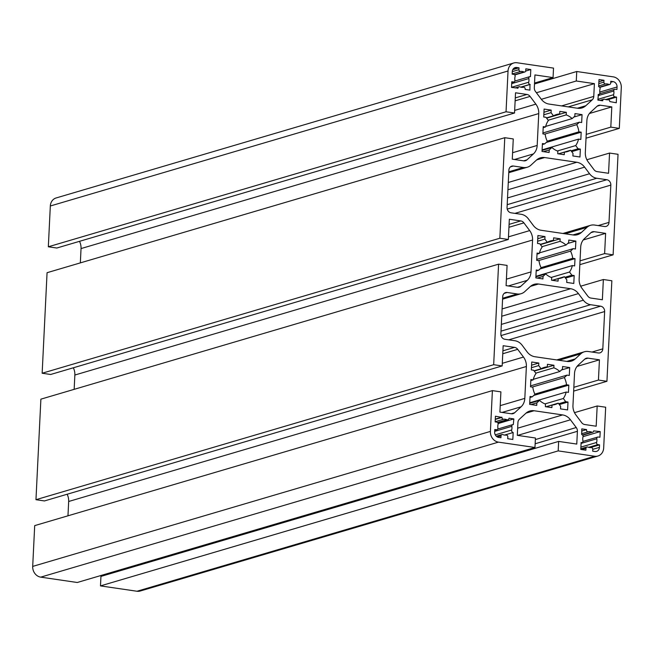 <?xml version="1.0" encoding="UTF-8"?>
<svg xmlns="http://www.w3.org/2000/svg" width="654" height="654" viewBox="0 0 654 654"><rect width="100%" height="100%" fill="white"/><g stroke="black" fill="none" stroke-linecap="round" stroke-linejoin="round"><path stroke-width="0.98" d="M528.963 80.426A8.052 6.998 -106.4 0 1 528.677 82.24A1.61 1.398 73.6 0 0 529.961 84.391L529.912 90.121L525.113 89.418A1.61 1.398 73.6 0 0 523.159 87.317A8.052 6.998 -106.4 0 1 519.856 86.835A1.61 1.398 73.6 0 0 518.033 88.11L511.51 87.423L511.788 81.734L513.439 81.971A1.61 1.398 73.6 0 0 514.911 80.221A8.052 6.998 -106.4 0 1 515.09 76.534A1.61 1.398 73.6 0 0 513.807 74.384L512.156 74.139L512.278 71.613A4.831 4.202 -106.4 0 1 515.164 67.599A4.831 4.202 -106.4 0 1 516.758 67.493L519.023 67.828L518.933 69.667A1.61 1.398 73.6 0 0 520.609 71.458A8.052 6.998 -106.4 0 1 523.911 71.948A1.61 1.398 73.6 0 0 525.734 70.665L525.824 68.825L530.803 69.553L530.451 76.657A1.61 1.398 73.6 0 0 528.857 78.554A8.052 6.998 -106.4 0 1 528.963 80.426M511.665 430.005A1.97 1.709 73.6 0 0 513.169 432.531L512.826 439.463L507.733 438.72L507.823 436.88A1.61 1.398 73.6 0 0 506.147 435.082A8.052 6.998 -106.4 0 1 502.844 434.599A1.61 1.398 73.6 0 0 501.021 435.883L500.931 437.722L498.667 437.395A4.831 4.202 -106.4 0 1 494.653 432.024L494.776 429.498L496.427 429.735A1.61 1.398 73.6 0 0 497.898 427.994A8.052 6.998 -106.4 0 1 498.078 424.307A1.61 1.398 73.6 0 0 496.795 422.149L495.152 421.912L495.43 416.222L501.929 417.432A1.61 1.398 73.6 0 0 503.596 419.23A8.052 6.998 -106.4 0 1 506.899 419.713A1.97 1.709 73.6 0 0 509.033 418.217L513.831 418.92L513.316 424.577A1.61 1.398 73.6 0 0 511.845 426.318A8.052 6.998 -106.4 0 1 511.951 428.19A8.052 6.998 -106.4 0 1 511.665 430.005L495.282 434.845M600.094 88.625A1.782 1.553 73.6 0 0 598.647 86.655L598.999 79.551L603.977 80.279L603.887 82.118A1.61 1.398 73.6 0 0 605.555 83.916A8.052 6.998 -106.4 0 1 608.858 84.399A1.61 1.398 73.6 0 0 610.681 83.115L610.771 81.276L613.035 81.603A4.831 4.202 -106.4 0 1 617.049 86.974L616.926 89.5L615.275 89.263A1.61 1.398 73.6 0 0 613.804 91.004A8.052 6.998 -106.4 0 1 613.91 92.876A8.052 6.998 -106.4 0 1 613.624 94.691A1.61 1.398 73.6 0 0 614.907 96.849L616.559 97.086L616.281 102.776L609.781 101.566A1.61 1.398 73.6 0 0 608.106 99.768A8.052 6.998 -106.4 0 1 604.803 99.285A1.97 1.709 73.6 0 0 602.669 100.781L597.87 100.078L598.385 94.421A1.61 1.398 73.6 0 0 599.857 92.68A8.052 6.998 -106.4 0 1 600.037 88.993A1.782 1.553 73.6 0 0 600.094 88.625M583.09 436.39A1.61 1.398 73.6 0 0 581.749 434.608L581.79 428.877L586.589 429.58A1.61 1.398 73.6 0 0 588.551 431.681A8.052 6.998 -106.4 0 1 591.854 432.163A1.61 1.398 73.6 0 0 593.677 430.888L600.2 431.575L599.922 437.264L598.271 437.027A1.61 1.398 73.6 0 0 596.8 438.777A8.052 6.998 -106.4 0 1 596.906 440.649A8.052 6.998 -106.4 0 1 596.62 442.464A1.61 1.398 73.6 0 0 597.895 444.614L599.546 444.859L599.424 447.385A4.831 4.202 -106.4 0 1 596.546 451.399A4.831 4.202 -106.4 0 1 594.944 451.505L592.679 451.17L592.769 449.331A1.61 1.398 73.6 0 0 591.102 447.54A8.052 6.998 -106.4 0 1 587.799 447.05A1.61 1.398 73.6 0 0 585.976 448.333L585.886 450.173L580.785 449.429L581.128 442.488A1.61 1.398 73.6 0 0 582.853 440.444A8.052 6.998 -106.4 0 1 583.033 436.758A1.61 1.398 73.6 0 0 583.09 436.39M553.055 77.589L534.931 74.932L534.31 87.701A5.15 4.48 73.6 0 0 535.462 91.47L541.242 99.195A12.884 11.2 73.6 0 0 549.074 104.076L577.629 108.262A12.884 11.2 73.6 0 0 581.896 107.967A12.884 11.2 73.6 0 0 585.821 105.727L592.271 99.8A5.15 4.48 73.6 0 0 593.775 96.416L594.396 83.655L576.28 80.998L576.738 71.507L613.272 76.861A9.663 8.404 -106.4 0 1 621.3 87.595L619.305 128.38L610.811 127.129L611.801 106.896L600.364 105.22A5.15 4.48 73.6 0 0 598.663 105.343A5.15 4.48 73.6 0 0 597.094 106.234L590.644 112.169A12.884 11.2 73.6 0 0 586.883 120.622L585.33 152.513A12.884 11.2 73.6 0 0 588.208 161.939L593.987 169.664A5.15 4.48 73.6 0 0 597.118 171.618L608.555 173.294L609.544 153.061L618.038 154.303L613.117 254.839L604.623 253.597L605.612 233.364L594.184 231.688A5.15 4.48 73.6 0 0 592.475 231.802A5.15 4.48 73.6 0 0 590.905 232.693L584.455 238.628A12.884 11.2 73.6 0 0 580.703 247.081L579.142 278.972A12.884 11.2 73.6 0 0 582.019 288.398L587.807 296.123A5.15 4.48 73.6 0 0 590.938 298.077L602.367 299.753L603.356 279.52L611.85 280.762L606.937 381.298L598.443 380.056L599.432 359.823L587.995 358.147A5.15 4.48 73.6 0 0 586.295 358.261A5.15 4.48 73.6 0 0 584.725 359.16L578.275 365.087A12.884 11.2 73.6 0 0 574.514 373.54L572.961 405.431A12.884 11.2 73.6 0 0 575.839 414.857L581.619 422.582A5.15 4.48 73.6 0 0 584.75 424.536L596.186 426.212L597.176 405.979L605.669 407.221L603.675 448.006A9.663 8.404 -106.4 0 1 597.911 456.026A9.663 8.404 -106.4 0 1 594.715 456.247L558.189 450.892L558.647 441.409L576.771 444.066L577.4 431.297A5.15 4.48 73.6 0 0 576.248 427.528L570.46 419.803A12.884 11.2 73.6 0 0 562.636 414.922L534.073 410.737A12.884 11.2 73.6 0 0 529.814 411.031A12.884 11.2 73.6 0 0 525.881 413.271L519.431 419.198A5.15 4.48 73.6 0 0 517.927 422.582L517.306 435.343L535.43 438L534.964 447.491L498.438 442.137A9.663 8.404 -106.4 0 1 490.402 431.403L492.397 390.618L500.899 391.869L499.909 412.102L511.338 413.778A5.15 4.48 73.6 0 0 513.047 413.655A5.15 4.48 73.6 0 0 514.616 412.764L521.066 406.829A12.884 11.2 73.6 0 0 524.819 398.376L526.38 366.485A12.884 11.2 73.6 0 0 523.494 357.059L517.715 349.334A5.15 4.48 73.6 0 0 514.584 347.38L503.155 345.704L502.166 365.938L493.672 364.695L498.585 264.159L507.079 265.401L506.09 285.635L517.527 287.31A5.15 4.48 73.6 0 0 519.227 287.196A5.15 4.48 73.6 0 0 520.797 286.305L527.247 280.37A12.884 11.2 73.6 0 0 531.007 271.917L532.56 240.026A12.884 11.2 73.6 0 0 529.683 230.6L523.903 222.875A5.15 4.48 73.6 0 0 520.772 220.921L509.335 219.245L508.346 239.478L499.852 238.236L504.774 137.7L513.267 138.942L512.278 159.175L523.707 160.851A5.15 4.48 73.6 0 0 525.415 160.737A5.15 4.48 73.6 0 0 526.985 159.838L533.435 153.911A12.884 11.2 73.6 0 0 537.187 145.458L538.749 113.567A12.884 11.2 73.6 0 0 535.871 104.141L530.083 96.416A5.15 4.48 73.6 0 0 526.952 94.462L515.524 92.786L514.534 113.019L56.824 248.021L48.331 246.779L50.325 205.994A9.663 8.404 -106.4 0 1 56.089 197.974L513.799 62.972A9.663 8.404 -106.4 0 1 516.995 62.751L553.521 68.106L553.055 77.589L534.539 83.05M80.344 262.883L81.039 248.569A12.884 11.2 73.6 0 0 79.51 241.334M504.774 137.7L47.063 272.702L42.15 373.238L499.852 238.236M508.346 239.478L50.644 374.48L42.15 373.238M74.155 389.343L74.858 375.028A12.884 11.2 73.6 0 0 73.33 367.793M498.585 264.159L40.883 399.161L35.962 499.697L493.672 364.695M502.166 365.938L44.456 500.939L35.962 499.697M67.975 515.81L68.67 501.487A12.884 11.2 73.6 0 0 67.141 494.252M492.397 390.618L34.695 525.62L32.7 566.405A9.663 8.404 -106.4 0 0 40.728 577.139L77.262 582.493L534.964 447.491M119.461 570.95L119.51 570.026M558.647 441.409L100.945 576.411L100.479 585.894L558.189 450.892M597.911 456.026L140.201 591.028A9.663 8.404 -106.4 0 1 137.005 591.249L100.479 585.894M597.176 405.979L574.49 412.666M599.432 359.823L577.049 366.42M598.443 380.056L573.844 387.307M606.937 381.298L573.656 391.117M603.356 279.52L580.67 286.207M605.612 233.364L583.237 239.961M604.623 253.597L580.033 260.848M613.117 254.839L579.845 264.657M609.544 153.061L586.859 159.748M611.801 106.896L589.418 113.502M610.811 127.129L586.213 134.389M619.305 128.38L586.025 138.19M576.738 71.507L534.49 83.974M576.28 80.998L536.419 92.754M594.396 83.655L541.324 99.302M514.534 113.019L506.041 111.777L508.035 70.992A9.663 8.404 -106.4 0 1 513.799 62.972M506.041 111.777L48.331 246.779M507.185 292.485L517.2 293.957A11.911 10.358 73.6 0 0 521.14 293.687A11.911 10.358 73.6 0 0 524.778 291.61L530.288 286.55A12.884 11.2 -106.4 0 1 534.212 284.31A12.884 11.2 -106.4 0 1 538.471 284.016L570.607 288.725A12.884 11.2 -106.4 0 1 578.43 293.605L583.368 300.202A11.911 10.358 73.6 0 0 590.611 304.715L600.625 306.186A4.831 4.202 -106.4 0 1 604.639 311.549L602.816 348.852A4.831 4.202 -106.4 0 1 599.939 352.866A4.831 4.202 -106.4 0 1 598.336 352.972L588.322 351.509A11.911 10.358 73.6 0 0 584.382 351.778A11.911 10.358 73.6 0 0 580.744 353.847L575.234 358.915A12.884 11.2 -106.4 0 1 571.31 361.147A12.884 11.2 -106.4 0 1 567.051 361.441L534.915 356.732A12.884 11.2 -106.4 0 1 527.091 351.852L522.154 345.255A11.911 10.358 73.6 0 0 514.911 340.742L504.896 339.279A4.831 4.202 -106.4 0 1 500.874 333.908L502.705 296.605A4.831 4.202 -106.4 0 1 505.583 292.591A4.831 4.202 -106.4 0 1 507.185 292.485L504.185 293.368M507.063 207.449L508.886 170.146A4.831 4.202 -106.4 0 1 511.771 166.132A4.831 4.202 -106.4 0 1 513.365 166.026L523.38 167.489A11.911 10.358 73.6 0 0 527.328 167.22A11.911 10.358 73.6 0 0 530.958 165.151L536.468 160.083A12.884 11.2 -106.4 0 1 540.4 157.851A12.884 11.2 -106.4 0 1 544.659 157.557L576.787 162.266A12.884 11.2 -106.4 0 1 584.619 167.146L589.556 173.743A11.911 10.358 73.6 0 0 596.8 178.256L606.814 179.719A4.831 4.202 -106.4 0 1 610.828 185.09L609.005 222.393A4.831 4.202 -106.4 0 1 606.119 226.407A4.831 4.202 -106.4 0 1 604.525 226.513L594.511 225.041A11.911 10.358 73.6 0 0 590.562 225.311A11.911 10.358 73.6 0 0 586.932 227.388L581.422 232.448A12.884 11.2 -106.4 0 1 577.498 234.688A12.884 11.2 -106.4 0 1 573.231 234.982L541.103 230.273A12.884 11.2 -106.4 0 1 533.272 225.393L528.334 218.796A11.911 10.358 73.6 0 0 521.099 214.283L511.076 212.812A4.831 4.202 -106.4 0 1 507.063 207.449M538.814 363.035L538.683 365.57L541.079 368.766A19.318 16.8 -106.4 0 1 544.21 367.425A19.318 16.8 -106.4 0 1 547.324 366.861L547.447 364.303L553.963 365.259L553.832 367.818A19.318 16.8 -106.4 0 1 559.808 371.513L562.473 369.06L562.595 366.518L569.675 367.556L569.291 375.461L567.018 375.126L564.353 377.579A19.318 16.8 -106.4 0 1 566.519 384.765L568.817 385.108L568.465 392.375L566.168 392.04A19.318 16.8 -106.4 0 1 563.331 398.499L565.718 401.687L567.991 402.022L567.607 409.919L560.527 408.889L560.65 406.347L558.263 403.158A19.318 16.8 -106.4 0 1 555.132 404.491A19.318 16.8 -106.4 0 1 552.017 405.055L551.886 407.622L545.379 406.665L545.501 404.098A19.318 16.8 -106.4 0 1 539.525 400.411L536.86 402.856L536.738 405.398L529.658 404.36L530.042 396.455L532.323 396.79L534.98 394.337A19.318 16.8 -106.4 0 1 532.814 387.152L530.517 386.816L530.876 379.541L533.173 379.876A19.318 16.8 -106.4 0 1 536.01 373.426L533.615 370.238L531.342 369.902L531.735 361.997L538.814 363.035L531.579 365.169M544.995 236.576L544.872 239.111L547.259 242.299A19.318 16.8 -106.4 0 1 550.39 240.966A19.318 16.8 -106.4 0 1 553.505 240.402L553.636 237.843L560.143 238.792L560.02 241.359A19.318 16.8 -106.4 0 1 565.996 245.046L568.661 242.601L568.784 240.059L575.863 241.097L575.471 249.002L573.198 248.667L570.55 251.144A19.318 16.8 -106.4 0 1 572.708 258.305L575.005 258.641L574.645 265.916L572.348 265.581A19.318 16.8 -106.4 0 1 569.511 272.031L571.898 275.228L574.179 275.555L573.787 283.46L566.707 282.422L566.838 279.887L564.443 276.699A19.318 16.8 -106.4 0 1 561.312 278.032A19.318 16.8 -106.4 0 1 558.197 278.596L558.075 281.155L551.559 280.206L551.69 277.639A19.318 16.8 -106.4 0 1 545.714 273.952L543.049 276.397L542.926 278.939L535.847 277.901L536.231 269.996L538.504 270.331L541.169 267.878A19.318 16.8 -106.4 0 1 539.002 260.693L536.705 260.357L537.057 253.082L539.354 253.417A19.318 16.8 -106.4 0 1 542.191 246.967L539.803 243.77L537.531 243.443L537.915 235.538L544.995 236.576L537.76 238.71M551.183 110.109L551.06 112.652L553.447 115.84A19.318 16.8 -106.4 0 1 556.579 114.507A19.318 16.8 -106.4 0 1 559.693 113.943L559.816 111.376L566.331 112.333L566.209 114.9A19.318 16.8 -106.4 0 1 572.176 118.587L574.841 116.142L574.964 113.6L582.044 114.638L581.659 122.543L579.387 122.208L576.722 124.661A19.318 16.8 -106.4 0 1 578.888 131.846L581.185 132.182L580.834 139.457L578.537 139.122A19.318 16.8 -106.4 0 1 575.7 145.572L578.087 148.76L580.36 149.096L579.975 157.001L572.896 155.963L573.018 153.428L570.631 150.232A19.318 16.8 -106.4 0 1 567.5 151.573A19.318 16.8 -106.4 0 1 564.386 152.137L564.255 154.696L557.748 153.739L557.87 151.18A19.318 16.8 -106.4 0 1 551.894 147.485L549.229 149.938L549.107 152.48L542.027 151.442L542.419 143.537L544.692 143.872L547.357 141.419A19.318 16.8 -106.4 0 1 545.183 134.233L542.885 133.89L543.245 126.623L545.542 126.958A19.318 16.8 -106.4 0 1 548.379 120.5L545.992 117.311L543.711 116.976L544.103 109.071L551.183 110.109L543.948 112.243M599.546 444.859L590.309 447.581M600.2 431.575L583.057 436.635M588.232 431.771L581.553 433.741M586.589 429.58L581.684 431.027M616.559 97.086L607.321 99.817M603.977 80.279L598.884 81.783M553.447 115.84L546.433 117.908M551.06 112.652L543.826 114.785M545.542 126.958L543.196 127.653M544.692 143.872L542.37 144.55M549.229 149.938L543.441 151.646M551.894 147.485L542.084 150.387M564.386 152.137L558.532 153.862M570.631 150.232L558.41 153.837M580.36 149.096L571.694 151.654M578.087 148.76L571.081 150.829M575.7 145.572L557.363 150.984M578.537 139.122L542.109 149.864M581.185 132.182L546.164 142.515M578.888 131.846L547.235 141.182M576.722 124.661L544.569 134.144M579.387 122.208L542.934 132.958M582.044 114.638L573.844 117.058M572.176 118.587L545.673 126.402M566.209 114.9L548.166 120.222M566.331 112.333L546.613 118.145M559.693 113.943L553.66 115.725M547.259 242.299L540.253 244.367M544.872 239.111L537.637 241.244M539.354 253.417L537.008 254.112M538.504 270.331L536.182 271.018M543.049 276.397L537.261 278.105M545.714 273.952L535.896 276.846M558.197 278.596L552.352 280.321M564.443 276.699L552.221 280.304M574.179 275.555L565.506 278.113M571.898 275.228L564.893 277.296M569.511 272.031L551.175 277.443M572.348 265.581L535.92 276.323M575.005 258.641L539.975 268.974M572.708 258.305L541.054 267.641M570.55 251.144L538.455 260.611M573.198 248.667L536.746 259.417M575.863 241.097L567.656 243.517M565.996 245.046L539.493 252.869M560.02 241.359L541.978 246.681M560.143 238.792L540.433 244.612M553.505 240.402L547.472 242.184M541.079 368.766L534.065 370.834M538.683 365.57L531.449 367.703M533.173 379.876L530.827 380.571M532.323 396.79L529.993 397.477M536.86 402.856L531.073 404.564M539.525 400.411L529.707 403.305M552.017 405.055L546.164 406.78M558.263 403.158L546.041 406.763M567.991 402.022L559.325 404.573M565.718 401.687L558.704 403.755M563.331 398.499L544.995 403.902M566.168 392.04L529.74 402.782M568.817 385.108L533.795 395.433M566.519 384.765L534.866 394.109M564.353 377.579L532.201 387.062M567.018 375.126L530.566 385.885M569.675 367.556L561.475 369.976M559.808 371.513L533.304 379.328M553.832 367.818L535.798 373.14M553.963 365.259L534.244 371.071M547.324 366.861L541.283 368.643M513.169 432.531L504.553 435.065M513.831 418.92L498.111 423.555M506.899 419.713L497.514 422.484M501.937 417.17L495.282 419.14M530.19 84.431L520.886 87.17M528.857 78.554L511.69 83.614M530.803 69.553L525.661 71.065M519.023 67.828L512.777 69.667M528.677 82.24L511.51 87.301M613.624 94.691L597.911 99.326M596.62 442.464L580.899 447.099M526.952 94.462L515.27 97.904M530.083 96.416L515.131 100.822M535.871 104.141L514.665 110.395M538.749 113.567L81.039 248.569M537.187 145.458L512.589 152.709M533.435 153.911L514.477 159.502M526.985 159.838L523.609 160.835M520.772 220.921L509.09 224.371M523.903 222.875L508.943 227.281M529.683 230.6L508.477 236.854M532.56 240.026L74.858 375.028M531.007 271.917L506.409 279.168M527.247 280.37L508.297 285.962M520.797 286.305L517.42 287.302M514.584 347.38L502.901 350.83M517.715 349.334L502.762 353.749M523.494 357.059L502.288 363.313M526.38 366.485L68.67 501.487M524.819 398.376L500.22 405.627M521.066 406.829L502.109 412.421M514.616 412.764L511.232 413.761M490.402 431.403L32.7 566.405M498.438 442.137L40.728 577.139M534.073 410.737L526.069 413.099M562.636 414.922L517.657 428.19M570.46 419.803L517.616 435.392M576.248 427.528L535.348 439.586M577.4 431.297L535.152 443.764M594.715 456.247L137.005 591.249M587.995 358.147L584.799 359.087M594.184 231.688L590.979 232.628M600.364 105.22L597.167 106.169M593.775 96.416L561.59 105.907M592.271 99.8L568.252 106.88M585.821 105.727L577.376 108.221M508.035 70.992L50.325 205.994M585.976 448.333L581.774 449.576M599.424 447.385L592.769 449.347M597.895 444.614L588.641 447.344M596.8 438.777L581.079 443.412M591.854 432.163L582.461 434.935M614.907 96.849L605.645 99.58M613.804 91.004L598.091 95.639M617.049 86.974L599.783 92.067M613.035 81.603L610.722 82.29M608.858 84.399L599.546 87.145M605.555 83.916L598.68 85.944M603.887 82.118L598.794 83.622M513.365 166.026L510.365 166.909M581.422 232.448L572.969 234.941M586.932 227.388L565.179 233.797M609.005 222.393L598.189 225.581M610.828 185.09L514.919 213.376M606.814 179.719L507.234 209.092M596.8 178.256L507.202 204.677M589.556 173.743L507.529 197.933M584.619 167.146L507.929 189.766M576.787 162.266L508.281 182.474M544.659 157.557L536.656 159.919M523.38 167.489L508.804 171.789M517.2 293.957L502.624 298.257M575.234 358.915L566.789 361.4M580.744 353.847L558.99 360.264M602.816 348.852L592.001 352.048M604.639 311.549L508.73 339.835M600.625 306.186L501.054 335.551M590.611 304.715L501.013 331.145M583.368 300.202L501.34 324.4M578.43 293.605L501.741 316.225M570.607 288.725L502.1 308.933M538.471 284.016L530.476 286.378M496.427 429.735L494.743 430.234M501.021 435.883L497.359 436.962M511.845 426.318L494.686 431.387M503.596 419.23L495.16 421.716M501.929 417.432L495.274 419.402M516.758 67.493L513.758 68.376M513.439 81.971L511.747 82.469M518.033 88.11L517.437 88.29M529.961 84.391L520.698 87.121M523.911 71.948L514.518 74.711M520.609 71.458L512.164 73.951M518.933 69.667L512.278 71.629M582.027 442.562L581.112 442.832M586.932 446.993L580.817 448.799M597.74 437.06L582.967 441.417M592.712 432.22L582.698 435.172M588.396 431.738L581.553 433.757M598.917 94.389L598.14 94.617M603.838 99.253L599.98 100.389M614.744 89.296L599.693 93.735M609.724 84.456L599.743 87.399M590.562 225.311L562.914 233.47M527.328 167.22L508.763 172.697M521.14 293.687L502.574 299.156M584.382 351.778L556.734 359.929M496.958 429.703L494.735 430.357M501.986 434.542L496.312 436.218M512.785 424.609L497.735 429.049M507.864 419.745L497.751 422.729M513.97 81.938L511.747 82.592M518.99 86.778L515.05 87.938M529.756 76.657L514.845 81.055M524.77 72.005L514.755 74.957"/></g></svg>
